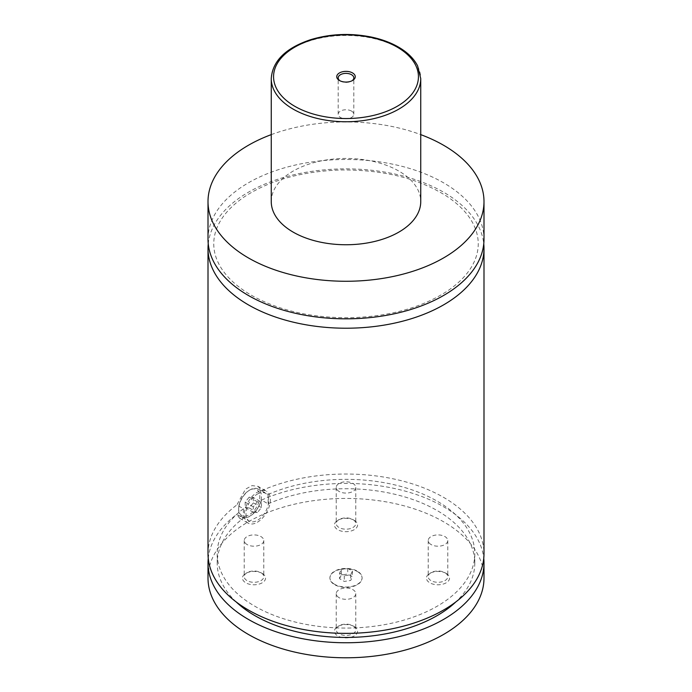 <?xml version="1.0" encoding="UTF-8"?>
<svg xmlns="http://www.w3.org/2000/svg" width="692" height="692" viewBox="0 0 692 692"><rect width="100%" height="100%" fill="white"/><g stroke="black" fill="none" stroke-linecap="round" stroke-linejoin="round"><path stroke-width="0.52" stroke-dasharray="3.46 2.59" d="M208.007 239.155A137.993 79.675 180 0 1 293.192 165.544A137.993 79.675 180 0 1 443.581 182.818A137.993 79.675 180 0 1 483.993 239.155M208.24 243.852A137.993 79.675 180 0 1 346 168.874A137.993 79.675 180 0 1 483.76 243.852M357.383 571.54A16.098 9.299 180 0 1 362.098 578.114A16.098 9.299 180 0 1 352.159 586.704A16.098 9.299 180 0 1 334.617 584.688A16.098 9.299 180 0 1 329.902 578.114A16.098 9.299 180 0 1 339.841 569.525A16.098 9.299 180 0 1 357.383 571.54M334.617 584.308A16.098 9.299 180 0 1 329.902 577.733A16.098 9.299 180 0 1 339.841 569.153A16.098 9.299 180 0 1 357.383 571.168A16.098 9.299 180 0 1 362.098 577.733A16.098 9.299 180 0 1 352.159 586.323A16.098 9.299 180 0 1 334.617 584.308M250.046 489.849L250.046 489.849A16.098 9.299 120 0 0 238.662 509.572A16.098 9.299 120 0 0 242.001 516.941A16.098 9.299 120 0 0 250.046 516.146A16.098 9.299 120 0 0 260.564 501.959A16.098 9.299 120 0 0 258.099 489.054A16.098 9.299 120 0 0 250.046 489.849L249.232 490.325A14.947 8.633 -60 0 1 259.803 496.423A14.947 8.633 -60 0 1 249.232 514.736A14.947 8.633 -60 0 1 238.662 508.629A14.947 8.633 -60 0 1 249.232 490.325L249.232 490.325M257.363 494.079A16.098 9.299 -60 0 1 265.417 493.284A16.098 9.299 -60 0 1 267.882 506.181A16.098 9.299 -60 0 1 257.363 520.367A16.098 9.299 -60 0 1 249.319 521.163A16.098 9.299 -60 0 1 246.854 508.265A16.098 9.299 -60 0 1 257.363 494.079M258.055 486.372L261.567 490.68L268.133 494.469L268.133 503.863L261.567 500.074C258.972 507.643 254.595 513.308 248.419 517.08L239.657 518.247L236.846 514.346L243.411 518.135L243.411 508.741L236.846 504.952L245.496 489.183L252.009 485.602L258.055 486.372L266.567 491.285A18.399 10.622 120 0 0 257.363 492.202A18.399 10.622 120 0 0 245.349 508.412A18.399 10.622 120 0 0 248.168 523.161A18.399 10.622 120 0 0 257.363 522.244A18.399 10.622 120 0 0 269.387 506.034A18.399 10.622 120 0 0 266.567 491.285M340.006 80.791A7.82 4.515 0 0 0 340.473 81.085L340.473 81.085A7.82 4.515 0 0 0 351.527 81.085A7.82 4.515 0 0 0 351.994 80.791M351.527 111.083A7.82 4.515 0 0 0 343.007 110.106A7.82 4.515 0 0 0 338.18 114.275A7.82 4.515 0 0 0 340.473 117.467A7.82 4.515 0 0 0 348.993 118.444A7.82 4.515 0 0 0 353.82 114.275A7.82 4.515 0 0 0 351.527 111.083M262.173 573.391L262.173 573.391A11.556 6.669 180 0 1 262.173 582.828A11.556 6.669 180 0 1 245.833 582.828A11.556 6.669 180 0 1 245.833 573.391A11.556 6.669 180 0 1 262.173 573.391L260.919 572.665A9.774 5.64 180 0 1 263.782 576.661A9.774 5.64 180 0 1 257.744 581.868A9.774 5.64 180 0 1 247.087 580.649A9.774 5.64 180 0 1 244.224 576.661A9.774 5.64 180 0 1 247.087 572.665A9.774 5.64 180 0 1 260.919 572.665M247.087 544.543A9.774 5.64 180 0 1 244.224 540.556A9.774 5.64 180 0 1 250.262 535.34A9.774 5.64 180 0 1 260.919 536.568A9.774 5.64 180 0 1 263.782 540.556A9.774 5.64 180 0 1 257.744 545.772A9.774 5.64 180 0 1 247.087 544.543M446.167 573.391L446.167 573.391A11.556 6.669 180 0 1 446.167 582.828A11.556 6.669 180 0 1 429.827 582.828A11.556 6.669 180 0 1 429.827 573.391A11.556 6.669 180 0 1 446.167 573.391L444.913 572.665A9.774 5.64 180 0 1 447.776 576.661A9.774 5.64 180 0 1 441.738 581.868A9.774 5.64 180 0 1 431.081 580.649A9.774 5.64 180 0 1 428.218 576.661A9.774 5.64 180 0 1 431.081 572.665A9.774 5.64 180 0 1 444.913 572.665M431.081 544.543A9.774 5.64 180 0 1 428.218 540.556A9.774 5.64 180 0 1 434.256 535.34A9.774 5.64 180 0 1 444.913 536.568A9.774 5.64 180 0 1 447.776 540.556A9.774 5.64 180 0 1 441.738 545.772A9.774 5.64 180 0 1 431.081 544.543M354.174 626.511L354.174 626.511A11.556 6.669 180 0 1 354.174 635.948A11.556 6.669 180 0 1 337.826 635.948A11.556 6.669 180 0 1 337.826 626.511A11.556 6.669 180 0 1 354.174 626.511L352.911 625.784A9.774 5.64 180 0 1 355.774 629.772A9.774 5.64 180 0 1 349.737 634.988A9.774 5.64 180 0 1 339.089 633.76A9.774 5.64 180 0 1 336.226 629.772A9.774 5.64 180 0 1 339.089 625.784A9.774 5.64 180 0 1 352.911 625.784M339.089 597.663A9.774 5.64 180 0 1 336.226 593.667A9.774 5.64 180 0 1 342.263 588.451A9.774 5.64 180 0 1 352.911 589.679A9.774 5.64 180 0 1 355.774 593.667A9.774 5.64 180 0 1 349.737 598.883A9.774 5.64 180 0 1 339.089 597.663M354.174 520.28L354.174 520.28A11.556 6.669 180 0 1 354.174 529.717A11.556 6.669 180 0 1 337.826 529.717A11.556 6.669 180 0 1 337.826 520.28A11.556 6.669 180 0 1 354.174 520.28L352.911 519.554A9.774 5.64 180 0 1 355.774 523.541A9.774 5.64 180 0 1 349.737 528.757A9.774 5.64 180 0 1 339.089 527.538A9.774 5.64 180 0 1 336.226 523.541A9.774 5.64 180 0 1 339.089 519.554A9.774 5.64 180 0 1 352.911 519.554M339.089 491.432A9.774 5.64 180 0 1 336.226 487.445A9.774 5.64 180 0 1 342.263 482.229A9.774 5.64 180 0 1 352.911 483.448A9.774 5.64 180 0 1 355.774 487.445A9.774 5.64 180 0 1 349.737 492.652A9.774 5.64 180 0 1 339.089 491.432M271.255 201.597A74.745 43.155 180 0 1 317.394 161.729A74.745 43.155 180 0 1 398.851 171.08A74.745 43.155 180 0 1 420.745 201.597M271.255 134.629A137.993 79.675 180 0 1 420.745 134.629M261.567 490.68A137.993 79.675 180 0 1 406.792 482.177A137.993 79.675 180 0 1 483.993 553.704M208.007 553.704A137.993 79.675 180 0 1 236.846 504.952M268.133 494.469A128.798 74.355 180 0 1 403.263 487.099A128.798 74.355 180 0 1 474.798 553.704A128.798 74.355 180 0 1 346 628.059A128.798 74.355 180 0 1 217.201 553.704A128.798 74.355 180 0 1 243.411 508.741M268.133 503.863A128.798 74.355 180 0 1 403.263 496.484A128.798 74.355 180 0 1 474.798 563.089A128.798 74.355 180 0 1 455.794 601.962M236.206 601.962A128.798 74.355 180 0 1 217.201 563.089A128.798 74.355 180 0 1 243.411 518.135M208.007 578.114A137.993 79.675 180 0 1 293.192 504.503A137.993 79.675 180 0 1 443.581 521.777A137.993 79.675 180 0 1 483.993 578.114M208.24 558.392A137.993 79.675 180 0 1 236.846 514.346M261.567 500.074A137.993 79.675 180 0 1 403.116 490.559A137.993 79.675 180 0 1 483.76 558.392M253.298 497.47L253.298 502.894L249.232 507.945L245.167 507.591L245.167 502.167L249.232 497.107L253.298 497.47L261.429 502.167L261.429 507.591L257.363 512.642L253.298 512.279L253.298 506.864L257.363 501.804L261.429 502.167M249.232 497.107L257.363 501.804M253.298 502.894L261.429 507.591M249.232 507.945L257.363 512.642M245.167 507.591L253.298 512.279M245.167 502.167L253.298 506.864M339.59 578.728L341.303 575.026L347.721 574.031L352.41 576.747L350.697 580.45L344.279 581.436L339.59 578.728L339.59 573.097L341.303 569.395L341.303 575.026M341.303 569.395L347.721 568.4L352.41 571.108L350.697 574.81L344.279 575.805L339.59 573.097M344.279 575.805L344.279 581.436M350.697 574.81L350.697 580.45M352.41 571.108L352.41 576.747M347.721 568.4L347.721 574.031M271.255 78.594A74.745 43.155 180 0 1 317.394 38.726A74.745 43.155 180 0 1 398.851 48.077A74.745 43.155 180 0 1 420.745 78.594M251.3 295.207C278.729 310.552 311.781 318.06 350.455 317.723C389.804 316.529 422.267 307.525 447.862 290.727C460.621 281.955 469.41 272.302 474.21 261.766C479.591 249.829 479.591 237.901 474.228 225.973C469.262 215.065 460.059 205.117 446.625 196.147C418.426 178.302 383.1 169.583 340.628 169.99C301.842 171.313 269.785 180.231 244.449 196.762C231.569 205.541 222.703 215.229 217.842 225.817C215.125 231.759 213.767 237.737 213.759 243.757C213.733 250.046 215.195 256.291 218.136 262.51C223.992 274.759 235.038 285.658 251.3 295.207M238.662 508.629L238.662 509.572M242.001 516.941L249.319 521.163M258.099 489.054L265.417 493.284M239.657 518.247L248.168 523.161M351.527 81.085L352.548 80.497M340.473 81.085L339.452 80.497M353.82 114.275L353.82 77.893M338.18 114.275L338.18 77.893M247.087 572.665L245.833 573.391M244.224 540.556L244.224 576.661M263.782 540.556L263.782 576.661M431.081 572.665L429.827 573.391M428.218 540.556L428.218 576.661M447.776 540.556L447.776 576.661M339.089 625.784L337.826 626.511M336.226 593.667L336.226 629.772M355.774 593.667L355.774 629.772M339.089 519.554L337.826 520.28M336.226 487.445L336.226 523.541M355.774 487.445L355.774 523.541M217.201 553.704L217.201 563.089M474.798 553.704L474.798 563.089"/><path stroke-width="1.04" d="M420.745 134.629A137.993 79.675 180 0 1 443.581 145.259A137.993 79.675 180 0 1 483.993 201.597L483.993 239.155A137.993 79.675 180 0 1 398.808 312.758A137.993 79.675 180 0 1 248.419 295.493A137.993 79.675 180 0 1 208.007 239.155L208.007 201.597A137.993 79.675 180 0 1 271.255 134.629M483.76 243.852A137.993 79.675 180 0 1 483.993 248.54A137.993 79.675 180 0 1 398.808 322.152A137.993 79.675 180 0 1 248.419 304.878A137.993 79.675 180 0 1 208.007 248.54A137.993 79.675 180 0 1 208.24 243.852M339.452 80.497A9.255 5.346 0 0 0 352.548 80.497A9.255 5.346 0 0 0 352.548 72.937A9.255 5.346 0 0 0 339.452 72.937A9.255 5.346 0 0 0 339.452 80.497L339.452 80.497M351.994 80.791A7.82 4.515 0 0 0 353.82 77.893A7.82 4.515 0 0 0 351.527 74.701A7.82 4.515 0 0 0 343.007 73.715A7.82 4.515 0 0 0 338.18 77.893A7.82 4.515 0 0 0 340.006 80.791M420.745 78.594L420.745 201.597A74.745 43.155 180 0 1 374.606 241.465A74.745 43.155 180 0 1 293.148 232.114A74.745 43.155 180 0 1 271.255 201.597L271.255 78.594A74.745 43.155 180 0 0 293.148 109.111A74.745 43.155 180 0 0 374.606 118.462A74.745 43.155 180 0 0 420.745 78.594L417.605 65.861C413.833 58.543 407.424 52.263 398.376 47.03C390.426 42.463 381.223 39.098 370.765 36.936C350.04 32.913 329.989 33.83 310.587 39.695C285.614 48.068 272.51 61.034 271.255 78.594M483.993 201.597A137.993 79.675 180 0 1 398.808 275.2A137.993 79.675 180 0 1 248.419 257.934A137.993 79.675 180 0 1 208.007 201.597M483.993 248.54L483.993 553.704A137.993 79.675 180 0 1 398.808 627.307A137.993 79.675 180 0 1 248.419 610.033A137.993 79.675 180 0 1 208.007 553.704L208.007 248.54M455.794 601.962A128.798 74.355 180 0 1 236.206 601.962M483.76 558.392A137.993 79.675 180 0 1 483.993 563.089L483.993 578.114A137.993 79.675 180 0 1 398.808 651.717A137.993 79.675 180 0 1 248.419 634.452A137.993 79.675 180 0 1 208.007 578.114L208.007 563.089A137.993 79.675 180 0 1 208.24 558.392M483.993 563.089A137.993 79.675 180 0 1 398.808 636.692A137.993 79.675 180 0 1 248.419 619.427A137.993 79.675 180 0 1 208.007 563.089M294.775 106.291A72.444 41.831 0 0 0 397.225 106.291A72.444 41.831 0 0 0 397.225 47.142A72.444 41.831 0 0 0 294.775 47.142A72.444 41.831 0 0 0 294.775 106.291"/></g></svg>

